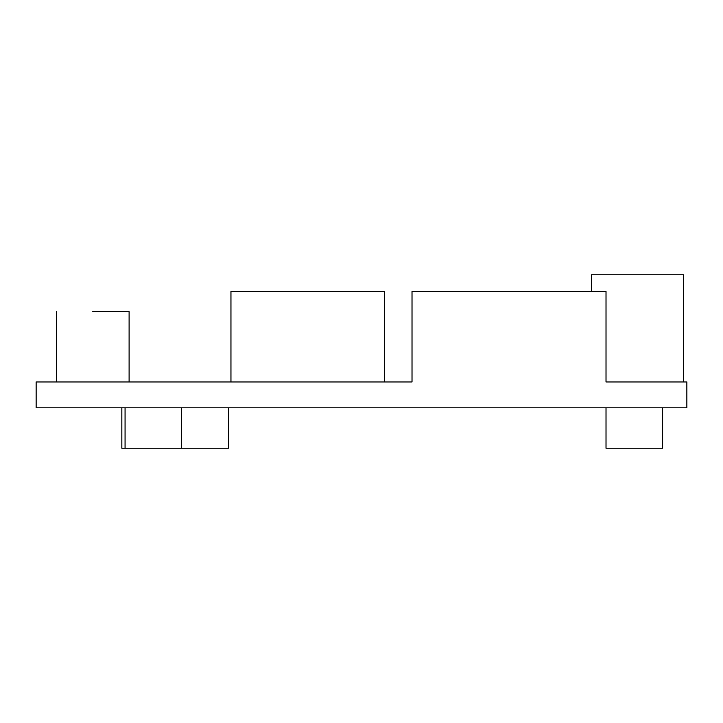 <?xml version="1.0" encoding="UTF-8"?>
<svg xmlns="http://www.w3.org/2000/svg" width="723" height="723" viewBox="0 0 723 723"><rect width="100%" height="100%" fill="white"/><g stroke="black" fill="none" stroke-linecap="round" stroke-linejoin="round"><path stroke-width="1.08" d="M92.734 311.622L129.11 311.622L92.734 311.622M412.02 381.952L412.02 291.414L606.019 291.414L606.019 381.952L686.85 381.952L686.85 407.817L36.15 407.817L36.15 381.952L412.02 381.952L384.537 381.952L384.537 291.414L230.953 291.414L230.953 381.952M686.85 381.952L670.682 381.952M606.019 381.952L622.187 381.952M228.531 407.817L228.531 448.233L125.07 448.233L125.07 407.817M181.645 448.233L181.645 407.817M125.07 448.233L121.835 448.233L121.835 407.817M662.602 407.817L662.602 448.233L606.019 448.233L606.019 407.817M591.468 291.414L591.468 274.767L683.615 274.767L683.615 381.952M129.11 311.622L129.11 381.952M56.358 311.622L56.358 381.952"/></g></svg>
